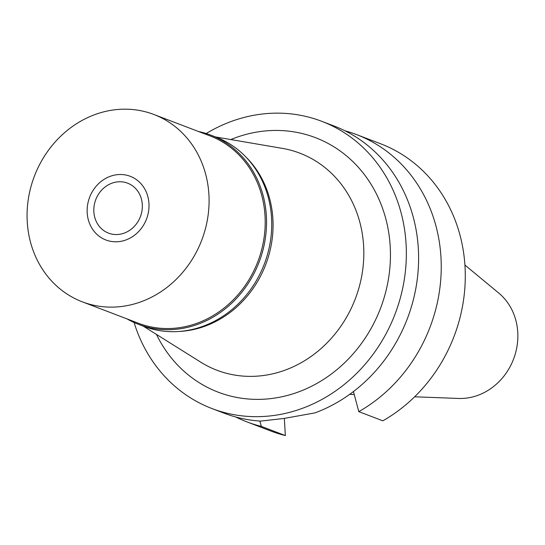 <?xml version="1.0" encoding="UTF-8"?>
<svg xmlns="http://www.w3.org/2000/svg" width="545" height="545" viewBox="0 0 545 545"><rect width="100%" height="100%" fill="white"/><g stroke="black" fill="none" stroke-linecap="round" stroke-linejoin="round"><path stroke-width="0.82" d="M414.636 396.794L458.515 398.45A58.942 52.654 -69.1 0 0 517.75 332.232A58.942 52.654 -69.1 0 0 498.743 293.047L464.919 265.047M245.632 156.749A100.273 89.584 110.9 0 1 272.882 218.838A100.273 89.584 110.9 0 1 178.951 331.462M215.568 136.952L282.31 148.369A116.18 103.795 -69.1 0 1 363.617 245.788A116.18 103.795 110.9 0 1 311.522 356.137A116.18 103.795 110.9 0 1 200.724 362.153L143.349 326.196M156.449 334.405A136.236 121.712 -69.1 0 0 299.307 391.637A136.236 121.712 -69.1 0 0 390.2 246.251A136.236 121.712 -69.1 0 0 230.808 139.561M206.201 133.532A153.751 137.36 110.9 0 1 321.625 121.263A153.751 137.36 110.9 0 1 406.066 243.853A153.751 137.36 110.9 0 1 211.985 408.559A153.751 137.36 110.9 0 1 134.084 322.511M211.985 408.559L224.24 413.233A153.751 137.36 -69.1 0 0 260.646 421.108L284.156 418.424L314.996 412.885A153.751 137.36 -69.1 0 0 418.322 248.534A153.751 137.36 -69.1 0 0 333.881 125.936L321.625 121.263M344.985 130.814A153.751 137.36 110.9 0 1 356.512 134.574A153.751 137.36 110.9 0 1 440.959 257.172A153.751 137.36 110.9 0 1 358.801 411.645L353.446 391.562M259.89 421.053L261.314 426.388A153.751 137.36 110.9 0 1 246.871 421.871A153.751 137.36 110.9 0 1 235.774 416.993M246.871 421.871L270.913 431.047A153.751 137.36 -69.1 0 0 285.362 435.564L284.34 418.397M261.314 426.388L285.362 435.564M358.801 411.645L382.842 420.822A153.751 137.36 -69.1 0 0 465.001 266.348A153.751 137.36 -69.1 0 0 380.56 143.751L356.512 134.574M93.856 211.807A26.739 23.891 -69.1 0 0 108.537 233.131A26.739 23.891 -69.1 0 0 142.293 204.484A26.739 23.891 -69.1 0 0 127.605 183.168A26.739 23.891 -69.1 0 0 93.856 211.807M148.955 203.483A34.09 30.459 110.9 0 1 124.553 240.434A34.09 30.459 110.9 0 1 89.094 222.271A34.09 30.459 110.9 0 1 87.193 212.816A34.09 30.459 110.9 0 1 105.873 178.31A34.09 30.459 110.9 0 1 148.955 203.483A34.09 30.459 -69.1 0 0 105.873 178.31A34.09 30.459 -69.1 0 0 87.193 212.816A34.09 30.459 -69.1 0 0 89.094 222.271A34.09 30.459 -69.1 0 0 124.553 240.434A34.09 30.459 -69.1 0 0 148.955 203.483M198.509 131.515A101.275 90.477 110.9 0 1 210.731 135.106A101.275 90.477 110.9 0 1 266.355 215.861A101.275 90.477 110.9 0 1 138.512 324.35A101.275 90.477 110.9 0 1 126.999 318.886M82.322 301.835L138.444 323.253A100.273 89.584 -69.1 0 0 265.02 215.84A100.273 89.584 -69.1 0 0 209.954 135.882L153.826 114.464A100.273 89.584 110.9 0 1 208.898 194.415A100.273 89.584 110.9 0 1 82.322 301.835A100.273 89.584 110.9 0 1 27.25 221.876A100.273 89.584 110.9 0 1 153.826 114.464M138.512 324.35L143.703 326.332A101.275 90.477 -69.1 0 0 271.546 217.843A101.275 90.477 -69.1 0 0 215.922 137.088L210.731 135.106M354.236 394.526L349.679 394.355"/></g></svg>
